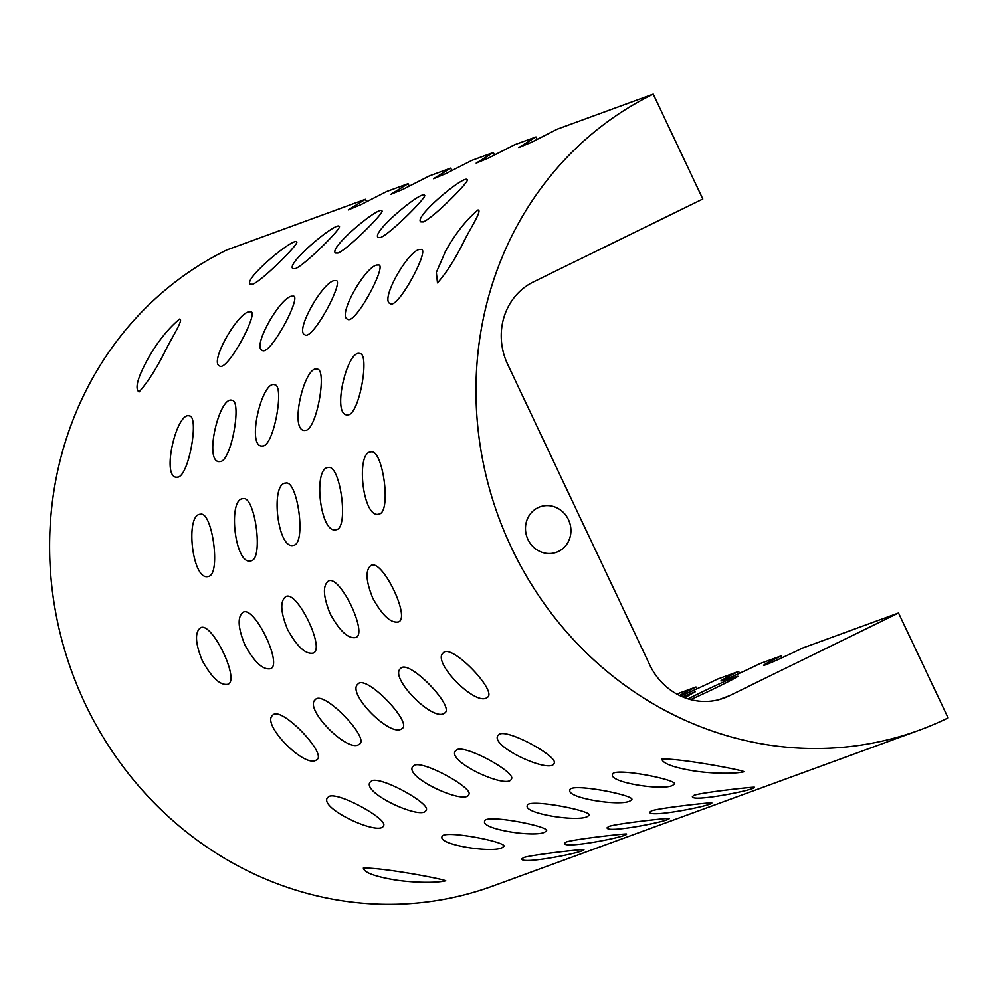 <?xml version="1.0" encoding="UTF-8"?>
<svg xmlns="http://www.w3.org/2000/svg" width="998" height="998" viewBox="0 0 998 998"><rect width="100%" height="100%" fill="white"/><g stroke="black" fill="none" stroke-linecap="round" stroke-linejoin="round"><path stroke-width="1.5" d="M348.776 414.756L346.755 414.906C331.835 413.696 347.504 348.926 359.904 353.579C369.709 353.616 359.866 411.85 348.776 414.756M423.227 221.918L420.769 221.855C413.559 216.903 464.943 174.276 467.189 179.715C470.582 180.501 432.907 218.288 423.227 221.918M694.221 795.206C704.014 792.113 756.247 786.474 754.401 787.297C756.796 789.655 691.315 802.629 692.4 796.554L694.221 795.206M499.686 734.029C509.691 729.575 559.242 757.37 554.052 763.383C550.921 774.223 490.193 746.704 497.852 735.576L499.686 734.029M372.815 598.239C365.867 581.123 365.218 570.245 370.869 565.567C381.985 558.057 410.926 617.937 398.464 621.941C390.867 623.388 382.321 615.479 372.815 598.239M306.137 430.338L304.116 430.487C289.208 429.277 304.864 364.519 317.277 369.16C327.07 369.21 317.227 427.431 306.137 430.338M380.587 237.499L378.13 237.437C370.919 232.484 422.304 189.857 424.549 195.296C427.942 196.082 390.28 233.869 380.587 237.499M651.582 810.8C661.375 807.694 713.607 802.068 711.761 802.879C714.156 805.236 648.675 818.223 649.76 812.135L651.582 810.8M457.059 749.61C467.064 745.157 516.602 772.951 511.413 778.976C508.294 789.805 447.553 762.285 455.213 751.17L457.059 749.61M330.176 613.82C323.24 596.717 322.591 585.826 328.242 581.16C339.345 573.638 368.287 633.518 355.824 637.522C348.227 638.97 339.682 631.073 330.176 613.82M220.87 461.513L218.849 461.662C203.929 460.44 219.597 395.682 231.998 400.323C241.79 400.373 231.96 458.606 220.87 461.513M295.321 268.662L292.863 268.612C285.653 263.647 337.037 221.032 339.283 226.459C342.676 227.245 305.001 265.044 295.321 268.662M566.315 841.963C576.108 838.869 628.341 833.23 626.495 834.041C628.89 836.411 563.408 849.385 564.494 843.298L566.315 841.963M371.78 780.773C381.785 776.319 431.323 804.114 426.146 810.139C423.015 820.98 362.274 793.447 369.934 782.332L371.78 780.773M244.909 644.982C237.961 627.879 237.312 616.989 242.963 612.323C254.078 604.8 283.02 664.68 270.558 668.697C262.961 670.132 254.403 662.235 244.909 644.982M178.23 477.094L176.209 477.244C161.289 476.021 176.958 411.263 189.358 415.904C199.163 415.954 189.321 474.187 178.23 477.094M252.681 284.255L250.224 284.193C243.013 279.228 294.398 236.613 296.643 242.04C300.036 242.826 262.362 280.625 252.681 284.255M523.676 857.544C533.468 854.45 585.701 848.811 583.855 849.622C586.25 851.993 520.769 864.967 521.854 858.879L523.676 857.544M329.14 796.354C339.145 791.913 388.696 819.695 383.506 825.72C380.375 836.561 319.647 809.029 327.307 797.913L329.14 796.354M202.27 660.576C195.321 643.461 194.672 632.57 200.324 627.904C211.439 620.382 240.381 680.274 227.918 684.279C220.321 685.713 211.776 677.817 202.27 660.576M263.497 445.931L261.488 446.069C246.568 444.859 262.237 380.101 274.637 384.741C284.43 384.791 274.6 443.012 263.497 445.931M337.948 253.08L335.503 253.03C328.292 248.065 379.664 205.451 381.91 210.877C385.315 211.663 347.641 249.45 337.948 253.08M608.942 826.381C618.748 823.275 670.968 817.649 669.134 818.46C671.517 820.83 606.048 833.804 607.121 827.716L608.942 826.381M414.42 765.192C424.424 760.738 473.963 788.532 468.786 794.558C465.654 805.386 404.914 777.866 412.573 766.751L414.42 765.192M287.536 629.401C280.6 612.298 279.951 601.407 285.603 596.742C296.718 589.219 325.66 649.099 313.197 653.116C305.6 654.551 297.042 646.654 287.536 629.401M146.943 360.565C156.723 342.9 167.589 329.078 179.528 319.086C184.056 318.886 172.579 336.338 166.279 348.901C157.31 367.227 148.24 381.598 139.034 391.989C134.767 388.858 137.412 378.379 146.943 360.565M445.407 251.484L436.338 272.417L437.486 282.908C446.667 272.554 455.699 258.27 464.606 240.056C470.981 227.344 482.458 209.954 477.98 210.004C466.029 220.009 455.163 233.844 445.407 251.484M690.678 770.369C672.128 767.013 662.51 763.221 661.799 758.967C682.258 758.642 740.416 769.67 744.221 771.716C733.443 774.323 707.183 773.413 690.678 770.369M392.226 879.45C408.706 882.494 435.053 883.405 445.769 880.797C442.052 878.776 383.719 867.711 363.347 868.048C363.983 872.277 373.614 876.082 392.226 879.45M294.061 545.195C306.249 542.425 297.479 479.751 285.715 483.094C270.271 482.995 277.369 549.162 293.15 545.407L294.061 545.195M401.059 729.201L402.419 728.353C411.775 721.654 365.493 673.775 357.908 684.129C346.506 692.774 388.796 736.112 401.059 729.201M587.41 816.551L589.232 815.141C591.914 810.688 526.408 797.926 527.231 805.76C524.012 813.682 577.368 822.115 587.41 816.551M334.081 280.638C322.154 282.821 294.784 331.174 304.764 334.717C312.112 341.353 343.636 282.559 336.401 280.588L334.081 280.638M208.794 576.357C220.97 573.601 212.2 510.926 200.436 514.257C185.004 514.157 192.103 580.325 207.883 576.57L208.794 576.357M315.792 760.376L317.139 759.515C326.496 752.816 280.226 704.937 272.641 715.292C261.227 723.937 303.517 767.275 315.792 760.376M502.131 847.714L503.953 846.304C506.647 841.85 441.128 829.101 441.964 836.923C438.746 844.844 492.089 853.278 502.131 847.714M248.814 311.8C236.875 313.983 209.505 362.336 219.485 365.892C226.845 372.516 258.357 313.721 251.134 311.763L248.814 311.8M251.434 560.776C263.609 558.007 254.839 495.345 243.075 498.676C227.631 498.576 234.742 564.743 250.51 560.988L251.434 560.776M358.419 744.782L359.779 743.934C369.135 737.235 322.865 689.356 315.268 699.71C303.866 708.355 346.156 751.694 358.419 744.782M544.771 832.132L546.592 830.723C549.287 826.269 483.768 813.507 484.591 821.342C481.385 829.263 534.728 837.696 544.771 832.132M291.441 296.219C279.515 298.402 252.145 346.755 262.125 350.31C269.472 356.935 300.997 298.14 293.761 296.169L291.441 296.219M336.7 529.614C348.876 526.844 340.106 464.17 328.354 467.513C312.91 467.401 320.009 533.581 335.79 529.826L336.7 529.614M443.698 713.62L445.046 712.772C454.414 706.073 408.132 658.181 400.547 668.548C389.145 677.193 431.423 720.531 443.698 713.62M630.037 800.97L631.859 799.548C634.553 795.107 569.047 782.345 569.87 790.179C566.652 798.088 620.008 806.534 630.037 800.97M376.72 265.056C364.794 267.239 337.424 315.593 347.404 319.135C354.752 325.772 386.263 266.977 379.04 265.006L376.72 265.056M379.34 514.02C391.515 511.263 382.745 448.589 370.982 451.919C355.55 451.82 362.648 517.987 378.429 514.232L379.34 514.02M486.338 698.039L487.685 697.178C497.041 690.479 450.772 642.6 443.187 652.966C431.772 661.612 474.062 704.937 486.338 698.039M672.677 785.376L674.498 783.966C677.193 779.525 611.674 766.763 612.51 774.598C609.291 782.507 662.635 790.952 672.677 785.376M919.17 730.224L492.8 886.062A345.208 321.843 69.9 0 1 78.156 688.021A345.208 321.843 69.9 0 1 226.87 249.924L365.43 199.288L348.277 209.892L360.852 204.665L386.75 191.491L408.07 183.694L390.917 194.311L403.491 189.084L429.389 175.91L450.709 168.113L433.556 178.729L446.131 173.49L472.029 160.329L493.336 152.532L476.196 163.148L488.758 157.909L514.656 144.735L535.976 136.951L518.823 147.554L531.398 142.327L557.296 129.154L653.228 94.099A345.208 321.843 69.9 0 0 504.526 532.184A345.208 321.843 69.9 0 0 919.17 730.224A345.208 321.843 69.9 0 0 948.1 717.899L898.512 612.984L802.579 648.051A31.387 1.11 154.7 0 1 763.545 665.354A31.387 1.11 154.7 0 1 781.259 655.848L782.145 657.707M419.36 249.475C407.421 251.658 380.051 300.011 390.031 303.554C397.391 310.178 428.903 251.396 421.68 249.425L419.36 249.475M653.228 94.099L702.817 199.014L533.456 281.91A62.762 58.52 69.9 0 0 507.67 364.357L649.748 664.918A62.762 58.52 69.9 0 0 723.887 698.126A62.762 58.52 69.9 0 0 729.151 695.88L898.512 612.984M535.976 136.951L537.136 139.408M680.486 695.93A31.387 1.11 154.7 0 0 717.3 679.214L738.62 671.429A31.387 1.11 154.7 0 0 720.905 680.935A31.387 1.11 154.7 0 0 759.94 663.633L781.259 655.848M493.336 152.532L494.497 154.989M738.62 671.429L739.506 673.288M450.709 168.113L451.869 170.571M408.07 183.694L409.23 186.152M676.769 694.034L695.98 687.011L696.866 688.882M365.43 199.288L366.59 201.733M529.14 515.617A24.164 22.53 69.9 0 0 530.587 543.873A24.164 22.53 69.9 0 0 556.497 552.268A24.164 22.53 69.9 0 0 569.359 521.842A24.164 22.53 69.9 0 0 539.906 506.872A24.164 22.53 69.9 0 0 529.14 515.617M679.601 695.506A31.387 1.11 154.7 0 1 695.98 687.011M688.121 698.887C702.442 691.514 729.276 679.064 735.875 676.731L737.859 676.232C738.982 676.669 708.867 691.564 690.616 699.598M682.507 696.829L695.219 691.814L684.74 697.727M729.151 695.88L718.423 699.81"/></g></svg>
